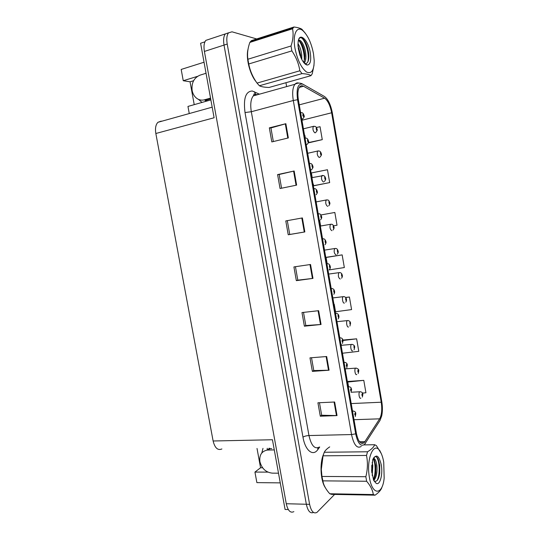 <?xml version="1.0" encoding="UTF-8"?>
<svg xmlns="http://www.w3.org/2000/svg" width="540" height="540" viewBox="0 0 540 540"><rect width="100%" height="100%" fill="white"/><g stroke="black" fill="none" stroke-linecap="round" stroke-linejoin="round"><path stroke-width="0.81" d="M267.206 450.077L267.253 448.288M261.812 452.966L262.98 448.355M221.893 448.956C217.809 450.698 214.886 448.045 213.118 440.991L155.837 133.502L214.103 117.761L200.603 43.254L204.937 41.823M288.293 509.551L285.079 509.456L272.444 439.749L213.118 440.991M209.25 39.251L205.848 40.379C204.046 42.633 203.566 46.319 204.397 51.435L286.268 503.732C287.867 510.692 290.399 513.324 293.875 511.643M257.02 448.443L260.55 467.768L254.941 472.082L256.878 482.618L280.26 482.875M258.795 39.562L232.004 31.813L228.535 32.852C226.814 35.107 226.375 38.84 227.219 44.051L309.609 504.34L306.342 504.252C307.868 511.083 310.25 513.81 313.497 512.44C310.25 513.81 307.868 511.083 306.342 504.252L224.026 45.083L306.342 504.252L286.268 503.732M228.582 32.798L225.362 33.905C223.628 36.16 223.182 39.886 224.026 45.083C223.182 39.886 223.628 36.16 225.362 33.905L228.582 32.798M197.444 76.376L183.249 80.723L181.184 69.437L204.046 62.228M205.929 101.318L204.694 99.846M155.837 133.502C155.007 128.365 155.709 124.632 157.936 122.297L161.197 121.122M189.263 113.562L187.96 106.434L210.87 99.907M254.941 472.082L267.867 472.115M193.597 80.723L190.053 81.803L194.231 104.645M190.053 81.803L183.249 80.723M260.55 467.768L262.595 467.762M198.497 99.38L202.034 102.425M364.21 442.658L364.115 442.746C360.794 444.778 358.209 441.612 356.366 433.242L298.391 99.86C297.432 93.731 297.857 89.397 299.66 86.866C300.713 85.617 301.995 85.415 303.5 86.245L324.594 98.186C327.827 100.535 330.176 105.401 331.641 112.779L381.226 402.219C382.259 409.367 381.733 414.902 379.647 418.831L364.21 442.658M364.52 444.433L380.038 420.397L381.713 415.894C382.597 411.554 382.624 406.829 381.8 401.726L332.329 112.874C330.696 104.591 328.057 99.117 324.419 96.458L302.954 84.227C297.992 83.14 296.19 88.31 297.554 99.725L355.678 433.856C357.804 443.408 360.754 446.938 364.52 444.433M273.334 141.554L270.938 127.96L285.863 123.707L269.339 127.865L271.816 141.919L288.353 137.936L285.863 123.707M270.938 127.987L269.339 127.865M281.576 188.21L279.153 174.494L294.151 171.005L277.594 174.582L280.058 188.521L296.629 185.119L294.151 171.005M279.16 174.508L277.594 174.582M285.781 220.928L302.38 217.931L285.781 220.928L288.232 234.765L304.837 231.937L302.38 217.931M287.307 220.671L289.744 234.454L304.837 231.937M289.744 234.454L288.232 234.765M334.651 402.01L317.925 402.793L320.294 416.205L337.028 415.591L334.651 402.01M319.464 402.719L321.671 415.233L337.028 415.591M321.665 415.179L320.294 416.205M326.673 356.528L309.98 357.851L312.37 371.371L329.076 370.211L326.673 356.528M311.513 357.73L313.781 370.555L329.076 370.211M313.774 370.514L312.37 371.371M318.641 310.689L301.982 312.559L304.385 326.187L321.057 324.479L318.641 310.689M303.507 312.39L305.829 325.539L321.057 324.479M305.822 325.505L304.385 326.187M310.541 264.492L293.915 266.922L296.339 280.651L312.977 278.39L310.541 264.492M295.441 266.699L297.817 280.172L312.977 278.39M297.817 280.152L296.339 280.651M323.48 454.39C319.538 463.192 320.497 480.857 325.357 487.735M248.029 49.235C245.639 57.706 249.797 74.284 256.102 81.729M309.609 504.34C311.209 511.414 313.666 514.094 316.987 512.372L334.631 494.424M286.632 86.603L285.95 82.715M314.213 185.686L329.677 182.588L327.463 169.736L311.398 172.935L312.208 177.586M308.333 142.904L322.272 139.644L320.038 126.704L316.426 127.494M334.233 304.223L335.543 311.762L351.587 309.589L349.414 297.007L345.647 297.459M342.745 353.201L358.783 351.324L356.63 338.83L342.995 340.058M362.462 393.107L365.931 392.762L363.791 380.363L348.239 381.449M333.599 225.821L337.034 225.221L334.834 212.463L320.949 214.954M329.11 269.912L344.338 267.557L342.151 254.887L326.653 257.243M342.151 254.887L326.099 257.459L327.186 263.716M326.099 257.459L326.795 257.188M349.414 297.007L345.708 297.533M341.219 344.412L341.375 345.31M356.63 338.83L343.062 340.497M363.791 380.363L347.76 382.03L348.577 386.735M347.76 382.03L348.368 381.301M319.66 220.408L320.605 225.882M313.335 184.039L313.619 185.693L314.368 185.686M329.677 182.588L313.619 185.693M304.85 135.277L305.309 137.896M322.272 139.644L308.421 142.594M316.913 129.134L316.184 127.919L316.568 130.147L316.845 129.121L316.454 129.478L316.231 128.614L316.825 129.019M316.217 129.148L316.562 129.067M316.845 129.121L317.054 129.236C317.621 129.809 317.135 130.916 315.61 132.556M316.211 129.114L316.555 129.026M303.932 115.547L303.109 114.257C302.603 114.953 302.738 115.715 303.507 116.559L303.811 115.513L303.385 115.871L303.149 114.98L303.791 115.412M303.149 115.54L303.507 115.452M303.811 115.513L304.04 115.661C304.668 116.208 304.135 117.362 302.447 119.124M303.136 115.506L303.5 115.412M321.057 153.745L320.443 152.584L320.828 154.805L321.098 153.745L320.713 154.136L320.497 153.279L321.084 153.65M320.476 153.792L320.821 153.718M321.098 153.745L321.307 153.833C321.813 154.433 321.381 155.513 320.011 157.072M320.463 153.752L320.814 153.677M325.067 178.261L325.505 178.153L324.689 177.147L325.073 179.361L325.337 178.274L324.959 178.7L324.749 177.842L325.323 178.18M325.337 178.274L325.539 178.328C325.991 178.976 325.607 180.029 324.385 181.494M324.709 178.294L325.06 178.227M327.665 206.395C325.809 205.031 325.303 202.898 326.14 200.009L327.746 199.969C328.408 199.962 329.062 200.819 329.724 202.547L328.921 201.616L329.299 203.816L329.562 202.703L329.184 203.155L328.982 202.304L329.542 202.608M328.941 202.777L329.292 202.709M329.562 202.703L329.751 202.73C330.156 203.411 329.812 204.437 328.725 205.814M328.934 202.736L329.285 202.669M308.273 140.974L307.537 139.745L307.935 142.04L308.232 140.967L307.814 141.352L307.584 140.468L308.212 140.866M307.564 141.008L307.935 140.92M308.232 140.967L308.455 141.075C309.022 141.649 308.543 142.776 307.031 144.457M307.557 140.967L307.928 140.879M312.498 166.293L311.945 165.125L312.343 167.414L312.633 166.306L312.221 166.725L311.999 165.847L312.613 166.205M311.972 166.361L312.336 166.286M312.633 166.306L312.849 166.381C313.355 166.988 312.93 168.089 311.573 169.681M311.958 166.327L312.329 166.246M313.834 188.663L315.178 188.737C316.305 189.257 316.973 190.148 317.196 191.396L316.332 190.397L316.73 192.679L317.014 191.538L316.609 191.99L316.393 191.113L317 191.444M316.352 191.612L316.724 191.538M317.014 191.538L317.23 191.585C317.682 192.226 317.297 193.3 316.089 194.805M316.346 191.572L316.717 191.498M318.202 213.806L319.457 213.847C320.193 213.853 320.895 214.738 321.557 216.493L320.706 215.568L321.098 217.836L321.381 216.668L320.983 217.154L320.774 216.277L321.361 216.574M320.72 216.756L321.091 216.689M321.381 216.668L321.584 216.682C321.988 217.384 321.644 218.437 320.564 219.821M320.713 216.716L321.084 216.648M274.286 449.908L267.293 450.07C261.664 451.231 259.2 455.092 259.902 461.646C261.772 468.585 265.896 472.419 272.275 473.141L278.505 473.195M270.149 448.639L271.721 448.619M269.237 448.632L268.961 448.268M206.044 73.271L199.955 75.181C193.968 77.807 191.356 82.91 192.125 90.484C192.915 94.379 194.778 97.207 197.714 98.982C199.861 100.163 202.095 100.44 204.431 99.806L210.539 98.091M207.495 100.872L205.45 100.319M208.069 99.677L206.867 100.022M204.431 99.806L206.881 100.109M206.658 100.082L210.695 98.928M323.784 484.427C320.497 475.045 320.247 465.534 323.035 455.902M255.137 80.237C249.635 71.618 247.131 62.316 247.637 52.333M383.724 462.132C382.982 457.866 381.868 454.437 380.389 451.845C374.274 439.918 365.816 458.487 369.455 477.644C372.344 495.909 382.563 495.322 384.17 478.076L383.724 462.132M329.711 446.884C326.99 448.673 325.168 450.468 324.25 452.264L367.544 451.771C371.54 449.348 373.903 446.999 374.639 444.731L376.36 445.581L381.247 453.526M367.544 451.771L366.512 455.443L323.055 455.821L321.307 469.476L321.955 476.449L323.339 483.138C324.473 486.709 326.619 490.246 329.771 493.763L331.702 494.37L375.064 495.173L373.295 494.552C372.721 490.226 370.507 485.798 366.64 481.255L322.738 480.857M321.955 476.449L365.85 476.705C367.673 469.577 367.895 462.49 366.512 455.443M365.85 476.705L366.64 481.255M322.542 457.893L321.185 469.49L321.901 477.333L322.893 481.558M324.25 452.264L323.055 455.821M372.209 475.504L372.803 465.642L372.188 462.301M371.75 472.439L371.75 465.352M373.802 480.485C376.4 477.36 377.426 472.412 376.88 465.635C376.258 461.018 375.131 458.555 373.505 458.257M373.43 479.756C374.612 478.116 375.401 475.74 375.806 472.642L375.854 465.635L374.22 459.702L373.336 458.608C375.543 463.347 375.874 473.877 373.376 479.628M376.191 483.361C380.038 485.676 383.056 474.242 381.26 464.812C378.857 455.152 376.043 453.526 372.809 459.932L371.601 470.441L373.572 480.101L376.191 483.361L374.247 481.113C376.967 482.011 378.803 479.345 379.748 473.114L379.742 465.251L377.784 458.433C375.833 455.544 374.112 456.118 372.607 460.161M374.166 481.127L373.639 480.236M374.639 444.731L363.947 444.899M329.771 493.763L373.295 494.552M381.956 487.127C381.287 489.767 378.992 492.453 375.064 495.173M377.075 480.56C380.383 474.289 379.526 460.458 376.448 456.901M374.558 477.704L375.394 473.472C375.921 468.477 375.584 463.982 374.382 460.006M378.554 478.096L379.458 473.722C380.038 468.2 379.627 463.401 378.23 459.311M313.49 53.764C311.438 43.234 307.962 35.586 303.068 30.827C296.879 25.164 292.383 34.256 294.988 48.33C297.473 60.197 301.354 68.114 306.619 72.07C311.587 74.162 314.111 70.335 314.199 60.608L313.49 53.764M305.222 33.089L301.88 29.227C300.186 28.195 297.547 27.452 293.963 27L292.545 28.782L249.838 42.424C247.725 48.404 247.077 54.014 247.894 59.245L248.738 63.983C250.054 70.841 252.821 77.213 257.04 83.093L259.396 85.759C261.252 86.758 264.478 87.318 269.082 87.46L310.973 75.668L312.262 73.73L314.03 65.097M247.894 59.245L291.019 45.995C293.105 39.73 293.612 33.993 292.545 28.782M291.019 45.995L291.87 50.888L248.738 63.983M247.644 57.024L248.272 62.566C249.278 68.02 251.006 72.947 253.463 77.355M293.963 27L251.411 40.635L249.838 42.424M301.82 59.528L301.732 54.81C301.118 50.213 299.875 46.501 297.992 43.666M300.895 57.591L300.733 55.107L297.959 45.61M304.236 63.119C305.714 61.236 306.221 58.063 305.748 53.609C304.958 45.731 300.469 38.387 298.35 40.601M303.797 62.606L304.904 56.14L304.742 53.912C303.831 47.763 302.11 43.504 299.585 41.128L298.384 40.574M307.22 65.03C310.345 64.678 311.371 60.615 310.298 52.826C308.435 40.399 299.565 31.556 298.215 41.303L297.932 45.016L300.827 57.436C302.906 62.08 305.033 64.611 307.22 65.03L305.1 63.578C307.665 63.646 308.927 61.007 308.88 55.654L308.678 53.001C307.584 46.123 305.559 41.283 302.596 38.468C300.328 36.848 298.856 37.827 298.175 41.391M257.04 83.093L299.828 70.794L302.036 73.616L259.396 85.759M299.828 70.794C298.802 63.828 296.15 57.193 291.87 50.888M310.973 75.668C309.616 74.561 306.639 73.879 302.036 73.616M299.97 55.397L298.228 48.276M303.98 62.242C305.195 56.025 302.596 45.137 299.012 40.763M307.807 62.012C309.832 54.898 305.539 40.007 301.219 37.739M300.672 57.098L298.006 46.291M304.756 59.346L304.763 57.524C304.405 51.455 302.967 46.278 300.456 41.985M308.752 58.705L308.786 56.518C308.408 49.923 306.828 44.428 304.054 40.034M331.871 230.702C330.014 229.406 329.522 227.279 330.392 224.336L331.857 224.276C332.654 224.35 333.342 225.2 333.923 226.847L333.133 225.976L333.511 228.17L333.761 227.029L333.396 227.516L333.2 226.665L333.747 226.935M333.146 227.117L333.497 227.056M333.761 227.029L333.95 227.023C334.307 227.765 333.997 228.771 333.025 230.04M333.14 227.077L333.49 227.016M336.062 254.914C334.199 253.679 333.72 251.559 334.625 248.555L335.941 248.488C336.947 248.616 337.662 249.473 338.101 251.046L337.325 250.243L337.703 252.43L337.952 251.262L337.588 251.775L337.399 250.925L337.932 251.161M337.338 251.357L337.689 251.303M340.234 279.031C338.371 277.857 337.912 275.744 338.843 272.68L339.998 272.599C341.185 272.849 341.942 273.699 342.266 275.15L341.503 274.408L341.874 276.588L342.117 275.387L341.766 275.933L341.577 275.083L342.103 275.292M341.51 275.501L341.861 275.454M341.503 275.461L341.854 275.413M322.556 238.842L323.703 238.849C324.587 238.937 325.316 239.814 325.897 241.488L325.06 240.631L325.451 242.885L325.728 241.691L325.337 242.21L325.134 241.333L325.708 241.596M325.073 241.792L325.445 241.731M325.728 241.691L325.924 241.67C326.281 242.426 325.978 243.452 325.006 244.742M325.067 241.751L325.438 241.691M326.896 263.763L327.922 263.743C329.015 263.891 329.785 264.769 330.217 266.375L329.393 265.586L329.785 267.833L330.055 266.612L329.67 267.158L329.474 266.288L330.035 266.51M329.4 266.726L329.778 266.672M329.4 266.686L329.771 266.632M331.209 288.583L332.113 288.542C333.396 288.806 334.206 289.676 334.523 291.154L333.713 290.439L334.105 292.673L334.361 291.425L333.983 292.005L333.794 291.134L334.348 291.323M333.72 291.553L334.091 291.506M333.713 291.512L334.085 291.465M344.392 303.041C342.941 303.899 341.665 297.864 343.049 296.703L344.034 296.615C345.391 296.959 346.187 297.81 346.41 299.153L345.661 298.478L346.032 300.645L346.275 299.423L345.924 299.997L345.742 299.147L346.255 299.329M345.668 299.545L346.019 299.504M345.668 299.511L346.012 299.464M348.53 326.963C347.072 327.935 345.816 321.786 347.233 320.625L348.037 320.537C349.589 320.963 350.42 321.806 350.541 323.062L349.805 322.447L350.177 324.608L350.406 323.359L350.062 323.959L349.893 323.109L350.393 323.264M349.812 323.494L350.156 323.46M349.812 323.453L350.15 323.42M352.647 350.784C351.189 351.877 349.954 345.613 351.398 344.446L352.019 344.365C353.761 344.851 354.638 345.688 354.659 346.869L353.93 346.322L354.301 348.469L354.53 347.193L354.186 347.827L354.024 346.977L354.51 347.099M353.936 347.342L354.281 347.315M353.936 347.308L354.274 347.281M356.751 374.51C355.293 375.732 354.078 369.333 355.55 368.172L355.982 368.105C358 368.658 358.925 369.488 358.756 370.582L358.04 370.096C357.649 371.169 357.77 371.885 358.412 372.242L358.627 370.94L358.297 371.594L358.135 370.751L358.614 370.845M358.047 371.101L358.385 371.075M360.842 398.142C359.377 399.492 358.189 392.958 359.687 391.797L359.917 391.75C361.84 391.892 362.812 392.708 362.833 394.2L362.131 393.782C361.746 394.889 361.874 395.597 362.502 395.914L362.718 394.585L362.387 395.273L362.239 394.416L362.698 394.49M335.509 313.295L336.272 313.234C337.797 313.7 338.641 314.57 338.81 315.832L338.013 315.185L338.398 317.412L338.654 316.136L338.283 316.744L338.101 315.873L338.641 316.035M338.02 316.271L338.384 316.231M338.013 316.231L338.378 316.197M339.788 337.898L340.409 337.831C341.881 337.986 342.772 338.843 343.076 340.409L342.293 339.829C341.867 340.889 341.996 341.631 342.677 342.05L342.927 340.74L342.562 341.381L342.387 340.511L342.913 340.646M342.299 340.895L342.664 340.862M342.299 340.855L342.657 340.821M344.048 362.394L344.527 362.327C346.207 362.549 347.146 363.4 347.328 364.885L346.558 364.372C346.133 365.465 346.262 366.208 346.943 366.579L347.186 365.243L346.829 365.918L346.66 365.047L347.166 365.148M346.565 365.411L346.923 365.384M346.565 365.371L346.916 365.344M349.083 386.721L348.611 386.728C351.587 387.139 350.831 387.916 351.56 389.252L350.804 388.814C350.393 389.948 350.521 390.683 351.189 391.014L351.425 389.651L351.074 390.353L350.906 389.482L351.405 389.549M350.811 389.826L351.169 389.806M350.811 389.786L351.162 389.765M352.512 411.095L352.681 411.035C354.767 411.176 355.799 412.007 355.772 413.525L355.631 413.856L355.03 413.147C354.625 414.322 354.753 415.051 355.414 415.341L355.644 413.951L355.3 414.686L355.144 413.809L355.631 413.856M355.043 414.139L355.394 414.126M355.043 414.099L355.388 414.086M204.397 51.435L227.219 44.051M319.707 447.032L317.831 449.591C312.991 456.719 305.208 450.603 302.974 437.15L245.018 112.543L251.316 111.726L308.961 435.55C311.297 445.675 314.759 449.51 319.349 447.039M245.018 112.543C243.257 98.449 245.693 91.273 252.322 91.004L259.45 94.176M257.776 94.642L257.047 94.466L253.321 95.884C250.823 99.036 250.155 104.321 251.316 111.726L293.301 100.508C292.113 92.867 292.653 87.46 294.914 84.294C296.021 82.978 297.344 82.586 298.89 83.106M365 443.907L365.492 443.219M254.023 93.892L255.245 94.486M255.386 94.554L256.372 95.033M324.419 96.458L322.826 95.553M379.755 420.836L380.038 420.397M297.554 99.725L293.301 100.508L351.54 434.552L355.678 433.856M361.28 446.405C357.102 448.943 353.855 444.987 351.54 434.552L308.961 435.55C306.396 435.699 304.398 436.232 302.974 437.15M317.831 449.591L317.77 447.849M255.764 94.473L254.313 91.658M331.641 112.779L301.934 120.245M324.594 98.186L299.255 104.848M303.5 86.245L299.275 87.413M365.081 441.585L359.478 441.686M379.647 418.831L354.011 419.702M381.226 402.219L351.209 403.576M309.98 264.573L312.417 278.458M318.08 310.75L320.497 324.526M326.113 356.569L328.509 370.238M334.085 402.037L336.461 415.591M301.82 218.032L304.276 232.031M293.598 171.133L296.069 185.234M285.309 123.856L287.8 138.071M315.38 132.698L314.948 132.86C313.092 131.301 312.538 129.148 313.281 126.401L313.99 126.225M302.407 119.151L301.779 119.367M319.518 157.369L319.201 157.471C317.351 155.979 316.811 153.833 317.588 151.038L318.31 150.876M323.635 181.933L323.447 181.98C321.59 180.556 321.064 178.416 321.874 175.574L322.603 175.419M316.136 201.913L326.882 199.861M306.7 144.659L306.207 144.808M311.155 169.891L310.608 170.134M309.42 163.296L309.798 163.357M313.814 188.548L314.246 188.609M318.182 213.691L318.674 213.746M268.076 450.023L269.939 448.646M210.56 98.192L210.209 98.145M320.335 226.071L331.148 224.195M324.52 250.121L335.387 248.434M328.685 274.077L339.606 272.565M322.542 238.727L323.082 238.781M326.875 263.662L327.47 263.702M331.196 288.495L331.837 288.522M332.836 297.932L343.811 296.602M336.967 321.685L347.996 320.531M341.078 345.337L352.154 344.365M345.674 368.854L356.299 368.105M351.054 392.249L360.423 391.736M335.495 313.22L336.177 313.227M339.775 337.838L340.504 337.831M344.041 362.36L344.804 362.333M352.512 411.068L353.349 411.014M205.848 40.379L228.535 32.852M157.936 122.297L212.186 107.17M201.866 102.337L202.21 102.377M364.115 442.746L360.545 442.807M255.44 94.189L254.165 93.994L253.321 95.884L294.914 84.294C297.587 82.728 300.267 82.708 302.954 84.227M303.426 128.817L313.281 126.401L315.259 126.441C316.062 126.799 316.649 127.676 317.021 129.053M300.598 112.563L302.191 112.759C302.954 113.063 303.561 113.967 304.013 115.472M307.679 153.286L317.588 151.038L319.444 151.052C320.362 151.497 320.976 152.361 321.273 153.65M311.918 177.647L323.609 175.561C324.635 176.04 325.262 176.904 325.505 178.153M305.026 138.038L306.551 138.193C307.429 138.584 308.057 139.482 308.428 140.886M309.44 163.404L310.878 163.519C311.877 163.991 312.525 164.882 312.822 166.199M267.293 450.07L269.75 448.254M380.389 451.845L379.856 450.63M379.748 473.121L379.458 473.722M375.394 473.472L375.806 472.642M303.068 30.827L301.88 29.227M248.015 60.953L247.961 59.711M250.553 41.459L293.186 27.81M308.88 55.654L308.786 56.518M304.763 57.524L304.904 56.14M337.298 254.171C338.168 253.01 338.445 252.025 338.128 251.222M341.543 278.215C342.32 277.148 342.569 276.19 342.293 275.326M329.413 269.568C330.284 268.394 330.561 267.388 330.25 266.558M333.794 294.293C334.571 293.234 334.82 292.248 334.55 291.337M345.755 302.171C346.451 301.226 346.68 300.274 346.444 299.329M349.947 326.032L350.575 323.231M354.112 349.805L354.686 347.045M358.25 373.491L358.783 370.757M362.374 397.089L362.867 394.376M338.148 318.924C338.843 317.966 339.073 316.994 338.837 316.015M342.468 343.467L343.103 340.585M346.768 367.909L347.355 365.06M351.047 392.256L351.587 389.428M355.3 416.515L355.806 413.701"/></g></svg>
